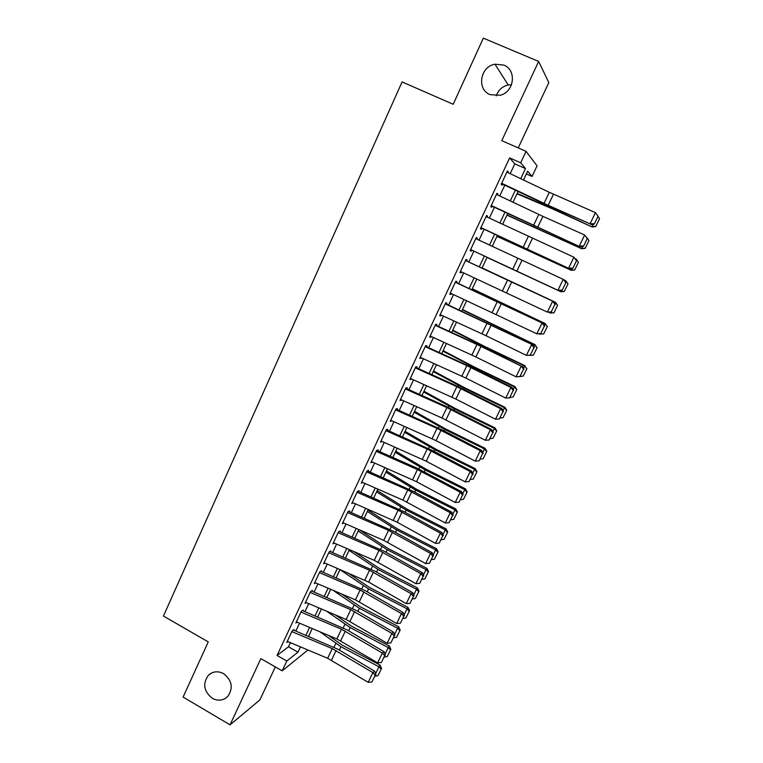 <?xml version="1.0" encoding="UTF-8"?>
<svg xmlns="http://www.w3.org/2000/svg" width="763" height="763" viewBox="0 0 763 763"><rect width="100%" height="100%" fill="white"/><g stroke="black" fill="none" stroke-linecap="round" stroke-linejoin="round"><path stroke-width="1.14" d="M223.607 673.653C232.057 680.396 233.459 687.997 227.794 696.438C223.263 700.672 218.094 701.283 212.276 698.269C203.75 691.345 202.462 683.677 208.404 675.265C212.867 671.287 217.941 670.744 223.607 673.653M503.761 65.074C516.999 69.919 514.338 92.065 500.185 95.27L490.142 94.66C476.465 89.557 480.099 66.448 494.987 64.216L503.761 65.074M496.255 95.852C498.325 90.015 502.321 86.4 508.225 84.998L511.534 84.741M518.239 147.917L548.807 82.604L538.64 61.431L483.332 38.15L453.203 104.273L402.063 81.918L163.444 616.056L208.251 641.893L183.11 697.067L230.064 724.85L259.887 699.919L275.329 666.919M510.199 173.659L514.796 163.845L509.636 157.922L520.671 162.805L526.05 151.351L537.066 165.857L532.059 176.453L527.653 171.17L523.494 179.992M526.356 173.916L532.059 176.453M294.07 629.456L292.21 630.81L286.745 642.484L287.928 641.607M303.178 609.999L301.356 611.258L295.863 622.999L297.074 622.141M312.344 590.409L310.57 591.583L305.038 603.399L306.278 602.56M321.576 570.714L319.831 571.783L314.27 583.676L315.548 582.856M330.856 550.886L329.158 551.868L323.56 563.828L324.885 563.037M340.193 530.934L338.534 531.821L332.906 543.866L334.28 543.094M349.597 510.867L347.976 511.658L342.31 523.771L343.741 523.027M359.049 490.666L357.475 491.362L351.772 503.551L353.269 502.846M367.642 472.316L368.567 470.342L367.032 470.943L361.29 483.208L362.587 482.416M377.256 451.791L378.143 449.893L376.655 450.389L370.875 462.731L372.439 462.073M386.927 431.124L387.776 429.311L386.326 429.703L380.518 442.13L382.082 441.472M396.665 410.332L397.475 408.606L396.073 408.892L390.217 421.395L391.791 420.747M406.46 389.407L407.232 387.766L405.878 387.947L399.984 400.537L401.557 399.888M416.321 368.348L417.056 366.793L415.74 366.869L409.817 379.535L411.381 378.896M426.25 347.155L426.937 345.687L425.668 345.658L419.707 358.4L421.271 357.771M436.236 325.83L436.884 324.447L435.663 324.313L429.655 337.132L430.904 337.208L431.229 336.512M446.279 304.361L446.889 303.064L445.716 302.825L439.679 315.729L440.88 315.911L441.252 315.109M456.398 282.758L456.961 281.547L455.835 281.194L449.76 294.184L450.914 294.47L451.334 293.574M465.516 260.517L553.652 301.633L466.594 260.975L467.099 259.897L466.021 259.43L459.908 272.505L461.014 272.906L461.481 271.905M476.827 239.124L477.304 238.104L476.284 237.522L470.122 250.684L471.181 251.189L471.696 250.083M487.147 217.093L487.576 216.167L486.603 215.471L480.404 228.719L481.405 229.339L481.978 228.127M497.524 194.927L497.915 194.088L496.99 193.277L490.743 206.611L491.706 207.345L492.326 206.029M509.636 157.922L277.055 655.474L288.481 646.786L290.417 642.646M295.853 631.058L299.544 623.18M304.962 611.621L308.719 603.59M314.127 592.059L317.961 583.886M323.34 572.384L327.251 564.048M332.62 552.584L336.607 544.095M341.958 532.669L346.011 524.019M351.352 512.622L355.482 503.809M360.804 492.45L365.01 483.475M370.313 472.154L374.595 463.017M379.888 451.734L384.247 442.426M389.511 431.181L393.956 421.71M399.211 410.504L403.722 400.861M408.958 389.693L413.556 379.879M418.773 368.748L423.455 358.763M428.653 347.67L433.413 337.504M438.591 326.459L443.437 316.12M448.596 305.105L453.527 294.594M458.668 283.626L463.675 272.925M468.797 261.995L473.89 251.132M479.03 240.154L484.124 229.301M489.35 218.142L494.414 207.326M499.736 195.967L504.782 185.209M507.977 172.6L508.32 171.856L507.443 170.931L501.167 184.35L502.073 185.209L502.741 183.778M307.937 650L282.186 670.849L260.87 658.622L230.064 724.85M282.186 670.849L286.793 661.044L297.971 652.165L300.46 646.862M277.055 655.474L286.793 661.044M538.64 61.431L501.777 140.669L526.05 151.351M518.067 191.513L513.013 202.252M507.672 213.583L502.588 224.37M497.342 235.509L492.24 246.344M487.08 257.293L481.978 268.137M476.846 279.029L471.82 289.711M466.66 300.651L461.72 311.151M456.541 322.129L451.686 332.449M446.489 343.474L441.72 353.612M436.503 364.676L431.81 374.643M426.584 385.754L421.968 395.539M416.722 406.689L412.192 416.312M406.917 427.49L402.463 436.941M397.18 448.167L392.811 457.447M387.509 468.711L383.207 477.829M377.885 489.131L373.67 498.086M368.329 509.417L364.189 518.211M358.839 529.579L354.766 538.211M349.397 549.618L345.41 558.087M340.021 569.532L336.101 577.849M330.703 589.313L326.85 597.486M321.433 608.988L317.666 617M312.229 628.531L308.529 636.39M520.747 178.685L525.497 168.594L520.671 162.805M305.906 635.293L309.606 627.424M315.043 615.884L318.81 607.873M324.227 596.361L328.071 588.197M333.469 576.723L337.38 568.397M342.768 556.952L346.755 548.473M352.125 537.066L356.187 528.425M361.538 517.056L365.677 508.253M371.018 496.923L375.224 487.958M380.546 476.656L384.838 467.538M390.141 456.274L394.509 446.984M399.793 435.749L404.237 426.298M409.512 415.11L414.032 405.487M419.278 394.337L423.894 384.542M429.121 373.422L433.813 363.455M439.021 352.382L443.789 342.244M448.978 331.209L453.842 320.889M459.011 309.902L463.952 299.401M469.102 288.452L474.128 277.77M479.259 266.869L484.362 256.025M489.512 245.066L494.615 234.231M499.86 223.082L504.934 212.295M510.266 200.955L515.321 190.216M514.796 163.845L525.497 168.594M288.481 646.786L297.971 652.165M507.233 171.379L508.32 171.856M496.837 193.592L497.915 194.088M486.508 215.671L487.576 216.167M476.236 237.608L477.304 238.104M459.955 272.401L461.014 272.906M449.855 293.974L450.914 294.47M439.831 315.405L440.88 315.911M429.865 336.693L430.904 337.208M419.955 357.857L420.995 358.362M410.122 378.877L411.152 379.392M400.346 399.764L401.367 400.289M390.627 420.527L391.648 421.042M380.975 441.157L381.986 441.682M371.381 461.653L372.392 462.178M506.899 172.095L549.303 192.295L595.474 212.658L598.087 216.206L594.301 224.026L598.087 216.206M501.673 183.273L548.196 205.304L590.057 223.845L549.246 206.22L502.569 184.15M593.967 223.693L590.057 223.845L595.474 212.658L597.763 215.862M590.905 224.684L594.301 224.026M516.99 193.812L550.686 208.108L592.25 227.031L550.428 207.555L517.171 193.421M595.836 226.353L599.556 218.695L595.836 226.353L592.202 226.573L593.347 224.208M598.011 216.358L599.556 218.695M595.846 226.544L592.25 227.031M496.455 194.412L542.922 216.368L584.658 235.014L587.291 238.485L583.533 246.249L587.291 238.485M491.258 205.524L580.176 246.85L492.211 206.277M583.18 245.963L579.27 246.134L584.658 235.014L586.947 238.18M580.176 246.85L583.533 246.249M486.069 216.597L573.91 257.217L576.57 260.612L572.832 268.328L576.57 260.612M480.909 227.632L568.559 268.271L481.911 228.261M572.46 268.08L568.559 268.271L573.91 257.217L576.208 260.355M569.513 268.872L572.832 268.328M475.759 238.628L564.21 279.83L565.917 282.596L562.207 290.264L565.917 282.596M470.628 249.587L558.926 290.751L471.687 250.111M561.816 290.064L557.915 290.255L563.228 279.277L565.536 282.386M558.926 290.751L562.207 290.264M551.649 312.057L547.348 312.105L552.622 301.204L554.93 304.275L551.229 311.905L554.93 304.275M460.423 271.409L547.348 312.105L551.229 311.905M555.34 304.447L553.652 301.633M506.937 215.147L581.73 248.748L507.061 214.88M585.259 248.166L588.95 240.545L585.259 248.166L581.625 248.404L582.589 246.42M586.909 237.503L588.95 240.545M585.288 248.299L581.73 248.748M496.951 236.349L571.277 270.321L497.018 236.206M576.084 259.849L576.37 259.267L575.445 258.838M574.749 269.835L578.421 262.262L574.749 269.835L571.125 270.092L571.907 268.481M576.37 259.267L578.421 262.262M574.806 269.93L571.277 270.321M487.023 257.417L560.891 291.762L487.032 257.398M565.44 281.824L565.898 280.879L564.448 280.212M567.958 283.846L565.898 280.879L568.025 283.912L564.315 291.361L568.025 283.912M564.315 291.361L560.681 291.638L561.282 290.398M564.382 291.409L560.891 291.762M554.033 312.763L557.562 305.286L554.033 312.763L550.314 313.049L548.95 312.41M554.863 303.655L555.493 302.367L482.073 267.947M557.562 305.286L555.493 302.367L557.648 305.305M482.082 267.908L555.722 302.425M553.938 312.754L550.314 313.049L550.733 312.172M455.339 282.262L542.083 322.978L456.465 282.606M541.158 333.708L536.847 333.812L542.083 322.978L544.391 326.02L540.719 333.593L544.391 326.02M450.275 293.087L536.847 333.812L540.719 333.593M544.82 326.144L543.161 323.302M543.628 334.013L547.338 326.564L543.628 334.013L539.183 333.936M544.353 325.343L545.154 323.703L472.183 288.939M547.233 326.593L545.154 323.703L547.338 326.564M472.259 288.776L545.431 323.665M540.004 334.328L540.252 333.812M445.22 303.874L532.746 344.828L446.403 304.103M530.733 355.215L526.413 355.377L531.62 344.609L533.928 347.623L530.285 355.148L533.928 347.623M440.194 314.623L486.06 335.73L526.413 355.377L530.285 355.148M534.377 347.699L532.746 344.828M533.385 355.138L537.095 347.69L533.385 355.138L529.503 355.339M533.919 346.898L534.873 344.914L462.349 309.797M536.961 347.756L534.873 344.914L537.095 347.69M462.483 309.52L535.206 344.762M435.177 325.343L476.932 344.447L521.215 366.106L482.35 346.574L436.407 325.458M520.376 376.588L516.046 376.798L521.215 366.106L523.532 369.082L519.908 376.569L523.532 369.082M430.17 336.025L475.931 356.979L516.046 376.798L519.908 376.569M524 369.12L522.388 366.211M523.542 368.31L524.667 365.982L484.114 346.612L452.593 330.532M526.766 368.796L524.667 365.982L526.909 368.682L523.208 376.121L526.909 368.682M452.774 330.141L484.705 346.459L525.049 365.725M523.208 376.121L520.48 376.388M425.191 346.679L466.861 365.63L510.886 387.461L512.107 387.461L472.307 367.652L426.469 346.679M510.094 397.819L505.735 398.086L510.886 387.461L513.194 390.408L509.598 397.847L513.194 390.408M420.222 357.294L465.878 378.095L505.735 398.086L509.598 397.847M513.68 390.408L512.107 387.461M513.241 389.578L514.529 386.927L474.157 367.499L442.883 351.133M516.627 389.693L514.529 386.927L514.958 386.564L516.799 389.54L513.098 396.979L516.799 389.54M443.122 350.627L474.786 367.241L514.958 386.564M513.098 396.979L510.361 397.256M415.272 367.871L456.846 386.679L500.614 408.682L501.882 408.577L456.312 385.725L416.598 367.756M410.332 378.419L455.883 399.078L495.502 419.24L500.614 408.682L502.931 411.6L499.355 418.982L502.931 411.6M503.437 411.553L501.882 408.577M495.502 419.24L499.355 418.982M502.998 410.713L504.448 407.738L464.257 388.262L433.241 371.619M506.556 410.465L504.448 407.738L504.934 407.27L506.746 410.275L503.046 417.704L506.746 410.275M433.527 370.99L464.934 387.89L504.934 407.27M503.046 417.704L500.318 417.99M405.411 388.939L446.899 407.595L490.409 429.769L491.725 429.559L446.422 406.536L406.793 388.71M400.508 399.421L441.949 418L485.335 440.261L490.409 429.769L492.736 432.65L489.178 439.993L492.736 432.65M493.26 432.564L491.725 429.559M485.335 440.261L489.178 439.993M492.831 431.724L494.434 428.415L454.414 408.892L423.656 391.963M496.551 431.105L494.434 428.415L494.958 427.843L496.751 430.866L493.06 438.296L496.751 430.866M423.999 391.228L455.149 408.424L494.958 427.843M493.06 438.296L490.332 438.601M395.615 409.865L437.008 428.377L480.27 450.714L481.634 450.399L442.54 430.094L397.037 409.531M390.742 420.279L436.074 440.652L475.235 461.138L480.27 450.714L482.597 453.575L479.069 460.862L482.597 453.575M483.141 453.441L481.634 450.399M475.235 461.138L479.069 460.862M482.721 452.593L484.476 448.959L444.638 429.388L414.128 412.192M486.603 451.61L484.476 448.959L485.058 448.291L486.832 451.343L483.132 458.763L486.832 451.343M414.528 411.352L445.411 428.825L485.058 448.291M483.132 458.763L480.404 459.078M385.887 430.656L427.185 449.026L470.199 471.524L471.61 471.114L432.745 450.647L387.356 430.218M381.042 441.004L426.269 461.233L465.192 481.882L470.199 471.524L472.526 474.357L469.016 481.606L472.526 474.357M473.089 474.185L471.61 471.114M465.192 481.882L469.016 481.606M472.669 473.327L474.586 469.379L434.929 449.76L404.657 432.297M476.713 471.992L474.586 469.379L475.215 468.606L476.961 471.687L473.27 479.097L476.961 471.687M405.105 431.343L435.749 449.092L475.215 468.606M473.27 479.097L470.552 479.431M376.216 451.324L417.428 469.55L460.194 492.211L461.644 491.696L417.103 468.196L377.723 450.78M371.4 461.605L416.522 481.691L455.215 502.502L460.194 492.211L462.521 495.015L459.04 502.207L462.521 495.015M463.103 494.796L461.644 491.696M455.215 502.502L459.04 502.207M462.693 493.928L464.753 489.665L425.268 470.008L395.244 452.278M466.889 492.249L464.753 489.665L465.43 488.806L467.156 491.897L463.465 499.307L467.156 491.897M395.749 451.219L426.135 469.245L465.43 488.806M463.465 499.307L460.747 499.66M366.602 471.858L407.728 489.951L450.246 512.765L451.744 512.154L413.336 491.372L368.167 471.21M361.815 482.082L402.902 500.099L445.296 522.989L450.246 512.765L452.583 515.53L449.111 522.684L452.583 515.53M453.174 515.283L451.744 512.154M445.296 522.989L449.111 522.684M452.774 514.405L454.986 509.837L415.673 490.132L385.887 472.135M457.132 512.383L454.986 509.837L455.711 508.873L457.418 511.992L453.727 519.403L457.418 511.992M386.44 470.971L416.588 489.264L455.711 508.873M453.727 519.403L451.009 519.756M357.055 492.269L398.086 510.209L440.365 533.184L441.911 532.479L403.722 511.544L358.658 491.515M352.296 502.426L397.208 522.226L435.444 543.351L440.365 533.184L442.702 535.931L439.259 543.037L442.702 535.931M443.313 535.636L441.911 532.479M435.444 543.351L439.259 543.037M442.921 534.749L445.277 529.875L406.135 510.123L376.598 491.877M447.433 532.383L445.277 529.875L446.04 528.816L447.728 531.964L444.047 539.365L447.728 531.964M377.199 490.599L407.089 509.169L446.04 528.816M444.047 539.365L441.329 539.727M347.556 512.545L388.501 530.352L430.542 553.48L432.125 552.679L394.166 531.592L349.206 511.687M342.835 522.636L383.741 540.376L425.659 563.58L430.542 553.48L432.879 556.198L429.464 563.256L432.879 556.198M433.508 555.865L432.125 552.679M425.659 563.58L429.464 563.256M433.126 554.968L435.635 549.789L396.665 529.999L367.356 511.496M437.79 552.269L435.635 549.789L436.446 548.645L438.105 551.802L434.424 559.203L438.105 551.802M368.004 510.113L397.657 528.95L436.446 548.645M434.424 559.203L431.715 559.584M338.123 532.698L378.982 550.371L420.785 573.642L422.416 572.746L384.676 551.515L339.821 531.744M333.431 542.731L374.242 560.328L415.93 583.685L420.785 573.642L423.122 576.332L419.726 583.352L423.122 576.332M423.77 575.97L422.416 572.746M415.93 583.685L419.726 583.352M423.389 575.064L426.04 569.589L387.242 549.751L358.171 531M428.205 572.031L426.04 569.589L426.899 568.34L428.548 571.525L424.867 578.917L428.548 571.525M359.201 529.732L388.281 548.607L426.899 568.34M424.867 578.917L422.149 579.317M328.758 552.727L369.521 570.266L411.085 593.69L412.754 592.698L375.234 571.315L330.484 551.668M324.084 562.693L368.691 582.093L406.259 603.657L411.085 593.69L413.432 596.351L410.046 603.323L413.432 596.351M414.09 595.941L412.754 592.698M406.259 603.657L410.046 603.323M413.718 595.035L416.512 589.265L377.876 569.389L349.034 550.381M418.677 591.668L416.512 589.265L417.409 587.92L419.04 591.134L415.358 598.516L419.04 591.134M353.832 551.525L378.963 568.149L417.409 587.92M415.358 598.516L412.649 598.926M319.439 572.631L360.117 590.028L401.452 613.605L403.16 612.517L365.858 590.991L321.213 571.477M314.804 582.541L355.444 599.871L396.655 623.514L401.452 613.605L403.789 616.237L400.432 623.171L403.789 616.237M404.476 615.798L403.16 612.517M396.655 623.514L400.432 623.171M404.104 614.873L407.041 608.817L368.567 588.902L339.964 569.646M409.216 611.192L407.041 608.817L407.986 607.386L409.588 610.61L405.916 617.992L409.588 610.61M347.976 572.937L369.693 587.577L407.986 607.386M405.916 617.992L403.207 618.411M310.179 592.412L350.77 609.675L391.877 633.395L393.622 632.222L356.531 610.553L312 591.163M305.572 602.255L346.125 619.461L387.108 643.247L391.877 633.395L394.213 635.999L390.885 642.894L394.213 635.999M394.91 635.522L393.622 632.222M387.108 643.247L390.885 642.894M394.547 634.597L397.628 628.254L359.325 608.292L333.154 590.362M399.812 630.591L397.628 628.254L398.61 626.728L400.194 629.98L396.531 637.353L400.194 629.98M341.729 594.024L360.489 606.881L398.61 626.728M396.531 637.353L393.822 637.782M300.975 612.069L341.481 629.208L382.358 653.071L384.142 651.802L347.27 629.99L302.835 610.724M296.397 621.855L336.864 638.927L377.618 662.856L382.358 653.071L384.705 655.646L381.386 662.494L384.705 655.646M385.41 655.131L384.142 651.802M377.618 662.856L381.386 662.494M385.057 654.196L388.272 647.568L350.131 627.567L326.593 611.173M390.456 649.876L388.272 647.568L389.292 645.956L390.866 649.227L387.194 656.6L390.866 649.227M335.167 614.806L351.333 626.07L389.292 645.956M387.194 656.6L384.485 657.038M291.838 631.611L332.248 648.617L372.897 672.613L374.728 671.259L338.057 649.313L293.736 630.171M287.279 641.34L327.661 658.278L368.186 682.341L372.897 672.613L375.243 675.169L371.943 681.969L375.243 675.169M375.968 674.616L374.728 671.259M368.186 682.341L371.943 681.969M309.377 636.752L308.624 636.189M375.625 673.672L378.973 666.767L340.994 646.738L319.792 631.726M381.166 669.046L378.973 666.767L380.041 665.069L381.586 668.359L377.923 675.722L381.586 668.359M328.348 635.331L342.234 645.145L380.041 665.069M377.923 675.722L375.215 676.18M549.303 192.295L544.029 203.387M553.48 194.203L548.196 205.304M550.428 207.555L550.752 206.887M544.458 204.932L544.801 204.198M538.764 214.451L533.518 225.476M542.922 216.368L537.667 227.393M528.292 236.473L523.084 247.431M532.431 238.39L527.214 249.339M517.886 258.342L512.707 269.234M522.016 260.259L516.828 271.151M507.548 280.078L502.407 290.894M511.658 281.995L506.508 292.811M534.11 226.668L534.348 226.172M497.276 301.671L492.164 312.42M501.367 303.598L496.246 314.337M487.071 323.13L481.997 333.812M491.143 325.057L486.06 335.73M493.919 326.068L494.138 325.591M488.129 323.302L488.377 322.787M476.932 344.447L471.887 355.062M480.986 346.373L475.931 356.979M483.799 347.289L484.114 346.612M478.039 344.514L478.382 343.779M466.861 365.63L461.844 376.178M470.895 367.556L465.878 378.095M473.737 368.367L474.157 367.499M468.015 365.582L468.463 364.638M456.846 386.679L451.858 397.151M460.871 388.605L455.883 399.078M463.751 389.321L464.257 388.262M458.048 386.526L458.601 385.363M446.899 407.595L441.949 418M450.904 409.521L445.945 419.927M453.823 410.141L454.414 408.892M448.148 407.337L448.797 405.964M437.008 428.377L432.087 438.725M441.004 430.303L436.074 440.652M443.952 430.828L444.638 429.388M438.305 428.014L439.059 426.441M427.185 449.026L422.301 459.307M431.162 450.962L426.269 461.233M434.147 451.391L434.929 449.76M428.529 448.558L429.378 446.784M417.428 469.55L412.564 479.765M421.386 471.477L416.522 481.691M424.409 471.82L425.268 470.008M418.811 468.978L419.755 466.994M407.728 489.951L402.902 500.099M411.667 491.877L406.832 502.025M414.719 492.125L415.673 490.132M409.159 489.264L410.198 487.09M398.086 510.209L393.288 520.299M402.015 512.145L397.208 522.226M405.105 512.297L406.135 510.123M399.564 509.436L400.689 507.061M388.501 530.352L383.741 540.376M392.42 532.288L387.642 542.312M395.539 532.355L396.665 529.999M390.027 529.474L391.247 526.909M378.982 550.371L374.242 560.328M382.883 552.298L378.133 562.264M386.03 552.278L387.242 549.751M380.546 549.398L381.862 546.632M369.521 570.266L364.809 580.166M373.403 572.193L368.691 582.093M376.588 572.088L377.876 569.389M371.133 569.188L372.535 566.241M360.117 590.028L355.444 599.871M363.989 591.964L359.297 601.807M367.203 591.773L368.567 588.902M361.767 588.864L363.255 585.726M350.77 609.675L346.125 619.461M354.623 611.611L349.969 621.397M357.876 611.335L359.325 608.292M352.468 608.416L354.042 605.097M341.481 629.208L336.864 638.927M345.324 631.144L340.689 640.863M348.596 630.782L350.131 627.567M343.216 627.854L344.886 624.353M332.248 648.617L327.661 658.278M336.073 650.553L331.476 660.214M339.382 650.105L340.994 646.738M334.022 647.167L335.777 643.486M494.987 64.216L508.225 84.998M208.404 675.265L211.914 672.832"/></g></svg>
